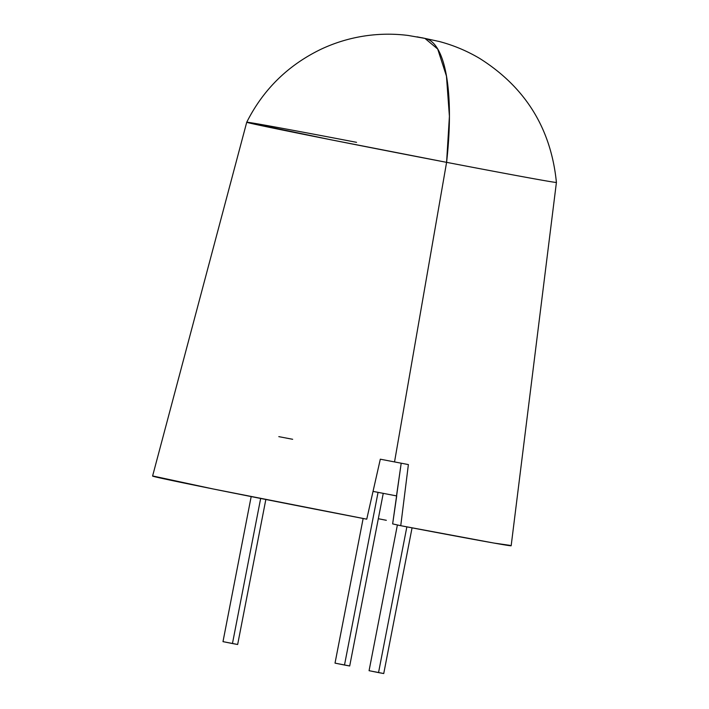 <?xml version="1.0" encoding="UTF-8"?>
<svg xmlns="http://www.w3.org/2000/svg" width="709" height="709" viewBox="0 0 709 709"><rect width="100%" height="100%" fill="white"/><g stroke="black" fill="none" stroke-linecap="round" stroke-linejoin="round"><path stroke-width="1.06" d="M251.181 496.584L222.989 641.645L232.455 643.542L260.655 498.462L232.455 643.542L237.657 644.499L265.84 499.49M363.141 518.483L335.02 663.128L344.494 665.033L378.057 492.356L344.494 665.033L349.697 665.981L383.25 493.349M397.394 524.952L369.07 670.696L378.535 672.602L406.86 526.867L378.535 672.602L383.737 673.55L412.062 527.851M356.556 142.332A157.744 1.285 -169 0 0 246.732 122.24L152.586 476.058A182.647 1.489 11 0 0 366.748 519.174L380.316 459.193A178.455 1.453 11 0 0 394.532 461.922L446.59 162.343A157.744 1.285 -169 0 1 246.732 122.24L331.103 139.815L446.59 162.343L449.409 116.338L446.457 76.12L437.71 49.045L424.966 38.428L421.102 37.666M423.326 38.109L408.109 35.45C393.495 33.607 378.881 33.793 364.275 36.026C349.076 38.375 334.533 42.841 320.628 49.426C287.765 65.414 263.128 89.68 246.732 122.24M153.064 476.04L213.117 488.962L366.748 519.174L380.316 459.193A178.455 1.453 11 0 0 394.532 461.922A178.455 1.453 11 0 0 408.384 464.581L400.745 525.697L392.644 523.898L401.197 463.199L396.499 495.892L373.031 491.39L396.712 495.937L392.644 523.898L400.745 525.697A182.647 1.489 11 0 0 511.162 545.762L556.414 182.435A157.744 1.285 -169 0 1 446.59 162.343L394.532 461.922A178.455 1.453 11 0 0 408.384 464.581L400.745 525.697L494.031 543.076L510.063 545.372M386.334 520.3L378.322 518.713M425.054 38.446A157.744 46.103 100.9 0 1 446.59 162.343A157.744 1.285 11 0 0 556.113 182.302M278.805 436.638A178.455 1.453 -169 0 1 292.666 439.288M369.105 670.696L383.418 673.47M349.377 665.902L335.056 663.137M223.025 641.645L237.338 644.419M417.149 36.85L422.325 37.914M424.966 38.428L425.489 38.534M556.414 182.435C551.061 128.675 525.502 87.358 479.727 58.466C467.018 50.924 453.538 45.279 439.305 41.512L421.802 37.728"/></g></svg>
